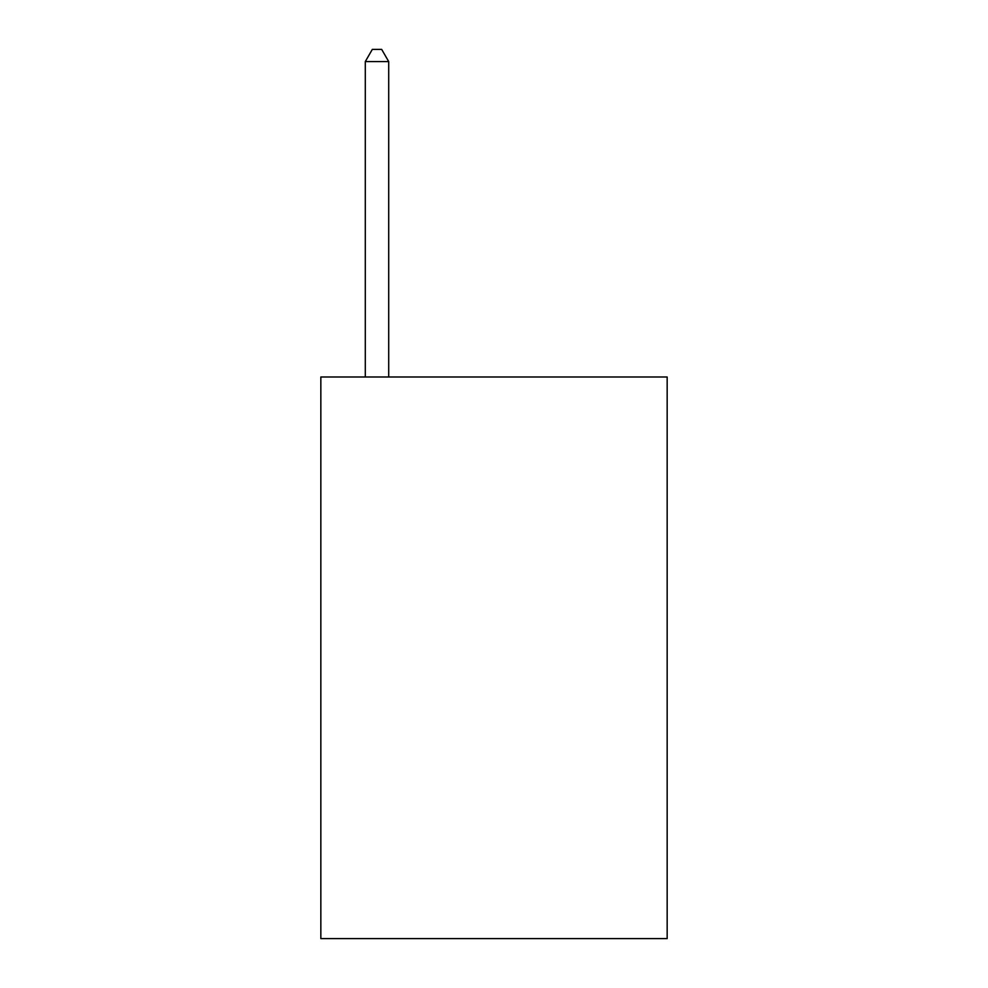 <?xml version="1.0" encoding="UTF-8"?>
<svg xmlns="http://www.w3.org/2000/svg" width="988" height="988" viewBox="0 0 988 988"><rect width="100%" height="100%" fill="white"/><g stroke="black" fill="none" stroke-linecap="round" stroke-linejoin="round"><path stroke-width="1.48" d="M667.159 376.996L667.159 938.6L320.841 938.6L320.841 376.996L667.159 376.996M388.704 376.996L388.704 61.565L365.301 61.565L365.301 376.996M365.301 61.565L372.315 49.4L381.677 49.4L388.704 61.565"/></g></svg>
